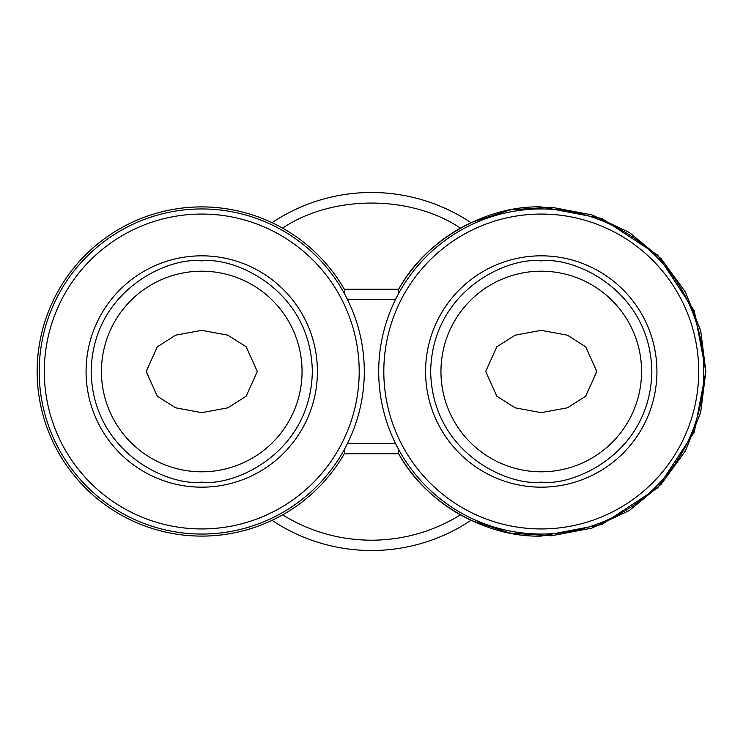 <?xml version="1.0" encoding="UTF-8"?>
<svg xmlns="http://www.w3.org/2000/svg" width="743" height="743" viewBox="0 0 743 743"><rect width="100%" height="100%" fill="white"/><g stroke="black" fill="none" stroke-linecap="round" stroke-linejoin="round"><path stroke-width="1.11" d="M541.257 471.805A100.305 100.305 0 0 1 440.952 371.5A100.305 100.305 0 0 1 541.257 271.195A100.305 100.305 0 0 1 641.562 371.5A100.305 100.305 0 0 1 541.257 471.805M201.743 471.805A100.305 100.305 0 0 1 101.438 371.5A100.305 100.305 0 0 1 201.743 271.195A100.305 100.305 0 0 1 302.057 371.5A100.305 100.305 0 0 1 201.743 471.805M378.707 371.5A162.55 162.55 0 0 0 541.257 534.05A162.55 162.55 0 0 0 703.807 371.5A162.55 162.55 0 0 0 541.257 208.95A162.55 162.55 0 0 0 378.707 371.5M201.743 208.95A162.55 162.55 0 0 0 39.203 371.5A162.55 162.55 0 0 0 201.743 534.05A162.55 162.55 0 0 0 364.293 371.5A162.55 162.55 0 0 0 201.743 208.95A162.55 162.55 0 0 1 364.293 371.5A162.55 162.55 0 0 1 201.743 534.05M275.151 518.818L272.04 520.332A179.007 179.007 0 0 0 470.969 520.332L510.218 533.14L551.417 535.777L591.976 528.087L629.349 510.534L661.177 484.232L685.464 450.843L700.668 412.458L705.85 371.5L694.287 310.918L657.639 255.118L601.839 218.47L541.257 206.916C485.56 205.254 424.355 240.834 398.229 290.058L398.722 289.194L344.288 289.194L344.78 290.058A164.593 164.593 0 0 0 37.15 371.5A164.593 164.593 0 0 0 344.78 452.942L344.631 448.995M398.378 449.004L398.229 452.942C424.355 502.166 485.56 537.746 541.257 536.084L541.257 534.05M541.257 536.084L601.839 524.53L657.639 487.882L694.287 432.082L705.841 371.5L700.668 330.542L685.464 292.157L661.177 258.768L629.349 232.466L591.976 214.913L551.417 207.223L510.218 209.86L470.969 222.668L510.209 209.86L551.408 207.223L591.976 214.913L629.349 232.466L661.177 258.768L685.464 292.157L700.677 330.542L705.85 371.5L700.677 412.449L685.464 450.834L661.186 484.232L629.358 510.534L591.976 528.087L551.417 535.777L510.209 533.14L470.969 520.332L460.428 514.88C433.141 531.589 403.495 540.031 371.5 540.217C339.505 540.031 309.868 531.589 282.581 514.88L278.978 516.849M485.69 371.5L496.807 346.814L515.113 335.186L541.257 330.347L567.401 335.186L585.707 346.814L596.815 371.5L585.707 396.186L567.401 407.814L541.257 412.653L515.113 407.814L496.807 396.186L485.69 371.5M146.176 371.5L157.293 346.814L175.599 335.186L201.743 330.347L227.887 335.186L246.193 346.814L257.301 371.5L246.193 396.186L227.887 407.814L201.743 412.653L175.599 407.814L157.293 396.186L146.176 371.5M425.581 371.5A115.676 115.676 0 0 0 541.257 487.176A115.676 115.676 0 0 0 656.923 371.5A115.676 115.676 0 0 0 541.257 255.824A115.676 115.676 0 0 0 425.581 371.5M201.743 487.176A115.676 115.676 0 0 0 317.419 371.5A115.676 115.676 0 0 0 201.743 255.824A115.676 115.676 0 0 0 86.077 371.5A115.676 115.676 0 0 0 201.743 487.176M398.712 289.194A164.593 164.593 0 0 1 460.428 228.12L470.969 222.668A179.007 179.007 0 0 0 272.04 222.668L275.337 224.275M275.644 224.423L278.755 226.03M278.866 226.086L282.581 228.12C332.483 194.712 410.517 194.722 460.428 228.12M344.631 293.996L344.78 290.058A164.593 164.593 0 0 0 201.743 206.907M398.229 290.058L398.378 293.996M344.78 452.942L344.288 453.806L398.722 453.806L398.229 452.942M344.288 453.806L398.712 453.806A164.593 164.593 0 0 0 460.428 514.88M278.393 517.165L275.653 518.577M541.257 260.904C508.909 256.465 432.175 289.64 430.661 371.5C432.175 453.36 508.909 486.535 541.257 482.096C573.605 486.535 650.339 453.36 651.852 371.5C650.339 289.64 573.605 256.465 541.257 260.904M201.743 260.904C169.395 256.465 92.661 289.64 91.157 371.5C92.661 453.36 169.395 486.535 201.743 482.096C234.101 486.535 310.834 453.36 312.339 371.5C310.834 289.64 234.101 256.465 201.743 260.904M383.815 371.5A157.442 157.442 0 0 0 541.257 528.942A157.442 157.442 0 0 0 698.699 371.5A157.442 157.442 0 0 0 541.257 214.058A157.442 157.442 0 0 0 383.815 371.5M201.743 214.058A157.442 157.442 0 0 0 44.301 371.5A157.442 157.442 0 0 0 201.743 528.942A157.442 157.442 0 0 0 359.194 371.5A157.442 157.442 0 0 0 201.743 214.058M272.04 520.332A179.007 179.007 0 0 0 371.5 550.507M470.969 222.668A179.007 179.007 0 0 0 272.04 222.668M395.536 299.485L347.473 299.485M347.473 443.515L395.536 443.515"/></g></svg>
